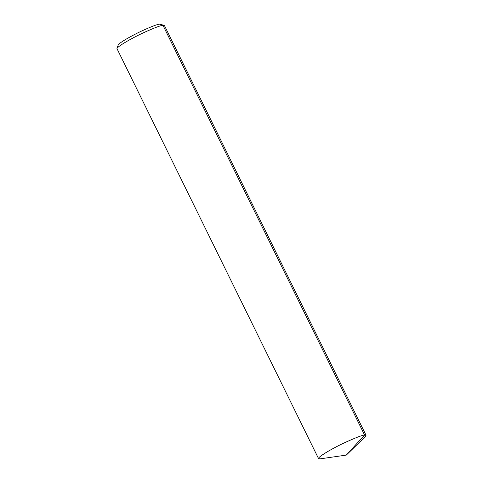 <?xml version="1.0" encoding="UTF-8"?>
<svg xmlns="http://www.w3.org/2000/svg" width="483" height="483" viewBox="0 0 483 483"><rect width="100%" height="100%" fill="white"/><g stroke="black" fill="none" stroke-linecap="round" stroke-linejoin="round"><path stroke-width="0.72" d="M346.305 455.089L365.251 436.65L366.048 435.274L164.437 25.545L162.964 25.321C160.646 25.406 153.92 27.99 142.793 33.073C132.064 38.054 117.568 46.314 116.952 48.572L318.563 458.639L320.138 458.85L346.305 455.089L364.58 435.05C362.172 435.141 355.114 437.882 343.413 443.273C332.129 448.574 317.5 457.117 318.563 458.639M366.048 435.274L364.58 435.05L162.964 25.321L159.577 24.15C157.488 24.228 151.439 26.553 141.422 31.123C131.768 35.615 118.715 43.041 118.166 45.076L116.952 48.572M164.166 25.339L159.577 24.15"/></g></svg>
